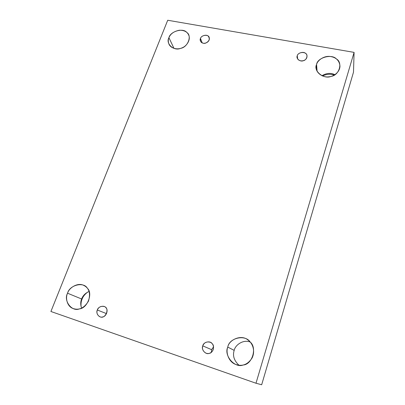 <?xml version="1.0" encoding="UTF-8"?>
<svg xmlns="http://www.w3.org/2000/svg" width="405" height="405" viewBox="0 0 405 405"><rect width="100%" height="100%" fill="white"/><g stroke="black" fill="none" stroke-linecap="round" stroke-linejoin="round"><path stroke-width="0.61" d="M200.475 38.47L200.44 41.006C202.465 45.704 210.625 42.424 209.208 37.574C208.772 34.152 201.417 34.789 200.475 38.47L202.181 42.859L200.475 38.47C200.991 35.741 206.641 34.091 208.266 36.197C210.17 38.981 209.304 41.275 205.674 43.082C202.753 44.388 198.977 41.021 200.475 38.47M173.993 48.397L168.925 37.69C168.05 39.7 168.07 41.882 168.996 44.221C171.204 48.944 178.124 49.82 182.083 47.836C186.913 46.13 190.811 39.457 188.74 35.2C187.373 31.838 184.229 30.183 179.314 30.238C173.907 31.347 170.444 33.833 168.925 37.69L173.993 48.397M82.018 299.27C82.995 296.536 84.928 294.111 87.824 292C84.928 294.111 82.995 296.536 82.018 299.27L81.592 299.098L82.018 299.27C81.096 301.487 80.803 304.018 81.142 306.858C80.803 304.018 81.096 301.487 82.018 299.27M81.633 298.996C80.463 301.735 80.448 304.783 81.582 308.139C80.448 304.783 80.463 301.735 81.633 298.996C82.787 295.736 85.273 293.215 89.09 291.433C85.273 293.215 82.787 295.736 81.633 298.996L67.559 293.215C65.114 297.994 67.2 306.757 73.305 308.6C79.269 310.458 84.326 307.967 88.472 301.133C90.75 293.331 89.201 288.102 83.815 285.439C78.054 282.184 69.103 287.565 67.559 293.215L81.633 298.996M97.327 310.012C96.339 312.908 97.215 315.161 99.949 316.776C105.421 319.682 110.14 308.073 104.262 306.539C100.972 305.841 98.658 307 97.327 310.012L106.535 313.627L97.327 310.012C98.111 306.382 104.434 304.849 106.049 307.906C108.58 310.134 106.12 316.705 102.657 316.918C99.341 318.325 95.479 313.283 97.327 310.012M202.768 345.865C201.882 348.923 202.961 351.363 206.003 353.175C208.945 354.167 211.314 353.079 213.111 349.92C214.012 346.234 213.121 343.703 210.438 342.326C206.702 341.304 204.145 342.483 202.768 345.865L211.577 349.662L213.551 346.877L211.577 349.662L202.768 345.865C203.386 341.947 210.225 340.372 212.205 343.703C215.131 346.143 212.873 353.221 209.081 353.403C205.537 354.881 200.956 349.373 202.768 345.865M211.359 352.284L211.577 349.662L211.359 352.284M234.186 350.381C232.48 355.646 234.065 360.597 238.94 365.229C234.065 360.597 232.48 355.646 234.186 350.381C235.285 344.756 243.562 339.198 250.234 342.073C243.562 339.198 235.285 344.756 234.186 350.381L227.777 347.085C225.539 352.315 228.633 362.024 235.72 364.429C242.322 366.707 247.779 364.561 252.092 357.99C255.616 350.745 252.431 342.863 247.87 339.922C241.41 334.236 228.972 339.638 227.777 347.085L234.186 350.381M322.547 75.983C326.592 74.059 330.51 73.745 334.302 75.046C330.51 73.745 326.592 74.059 322.547 75.983M334.889 74.687C330.769 72.697 326.45 73.042 321.934 75.72C326.45 73.042 330.769 72.697 334.889 74.687M317.09 71.184L316.563 64.501L316.158 67.832C316.158 73.092 323.058 77.76 328.794 76.818C333.69 76.57 339.891 72.11 339.967 66.066C339.37 60.517 336.089 57.318 330.131 56.462C323.808 55.667 317.474 60.396 316.563 64.501L317.09 71.184M297.255 55.794L297.088 57.429C298.029 62.78 307.329 61.601 307 55.996C307.228 51.394 298.333 51.384 297.255 55.794L297.675 59.008L297.255 55.794C297.624 52.898 303.679 51.182 305.603 53.435C308.332 54.959 306.631 60.284 303.254 60.735C300.145 62.107 295.792 58.497 297.255 55.794M353.499 72.151L354.086 52.382L255.99 383.236L261.671 384.75L353.499 72.151L261.671 384.75L255.99 383.236L354.086 52.382L353.499 72.151M50.914 311.491L167.716 20.25L354.086 52.382L167.716 20.25L50.914 311.491L255.99 383.236L50.914 311.491M316.563 64.501C317.368 57.626 331.695 53.592 336.418 58.948C343.05 62.572 339.238 75.34 331.103 76.383C323.666 79.628 313.151 70.895 316.563 64.501M227.777 347.085C229.119 337.881 245.258 334.166 250.168 341.997C257.307 347.718 252.269 364.591 243.157 365.006C234.672 368.489 223.575 355.332 227.777 347.085M67.559 293.215C69.478 284.998 83.81 281.434 87.414 288.325C93.135 293.296 87.364 308.367 79.431 308.883C71.791 312.118 63.231 300.621 67.559 293.215M168.925 37.69C170.232 31.418 183.131 27.606 186.781 32.446C192.259 35.686 187.798 47.339 180.6 48.367C173.816 51.389 165.382 43.553 168.925 37.69"/></g></svg>

